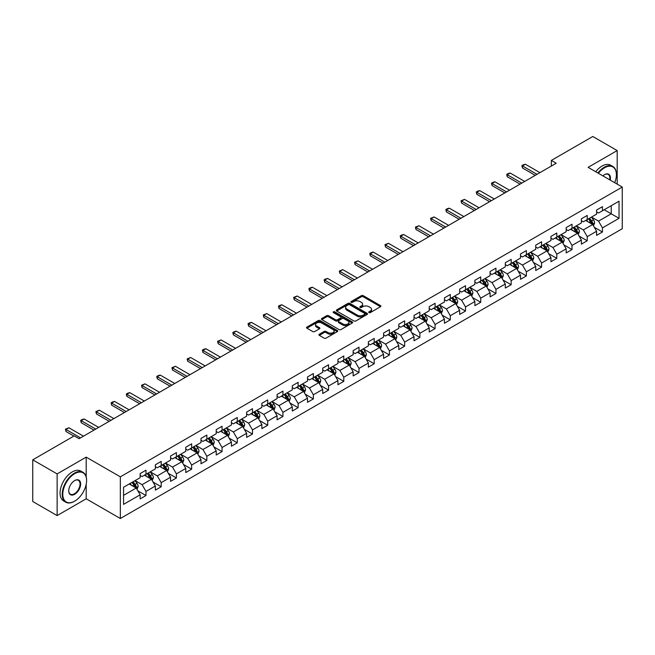 <?xml version="1.0" encoding="UTF-8"?>
<svg xmlns="http://www.w3.org/2000/svg" width="655" height="655" viewBox="0 0 655 655"><rect width="100%" height="100%" fill="white"/><g stroke="black" fill="none" stroke-linecap="round" stroke-linejoin="round"><path stroke-width="0.98" d="M368.978 312.591A0.95 0.549 0 0 0 370.321 312.591L380.49 306.72A1.351 0.778 0 0 0 380.891 306.172A1.351 0.778 0 0 0 380.49 305.615L363.263 295.667A1.351 0.778 0 0 0 361.347 295.667L351.17 301.537A0.95 0.549 0 0 0 352.513 302.315L353.831 301.554A4.331 2.505 0 0 1 359.955 301.554L361.396 302.381A4.331 2.505 0 0 1 362.665 304.149A4.331 2.505 0 0 1 361.396 305.918L360.078 306.679A0.95 0.549 0 0 0 361.413 307.457L362.731 306.696A4.331 2.505 0 0 1 368.863 306.696L370.296 307.523A4.331 2.505 0 0 1 371.565 309.291A4.331 2.505 0 0 1 370.296 311.06L368.978 311.821A0.95 0.549 0 0 0 368.978 312.591L368.978 311.821M319.312 334.247A1.351 0.778 0 0 0 318.919 334.803A1.351 0.778 0 0 0 319.312 335.352L324.151 338.144A1.351 0.778 0 0 0 326.067 338.144L337.366 331.618A1.351 0.778 0 0 0 337.759 331.07A1.351 0.778 0 0 0 337.366 330.513L320.131 320.565A1.351 0.778 0 0 0 318.215 320.565L306.917 327.091A1.351 0.778 0 0 0 306.524 327.639A1.351 0.778 0 0 0 306.917 328.196L312.754 331.569A1.351 0.778 0 0 0 314.67 331.569L319.509 328.777A1.351 0.778 0 0 0 319.902 328.221A1.351 0.778 0 0 0 319.509 327.672L316.611 325.994A3.619 2.088 0 0 1 315.554 324.52A3.619 2.088 0 0 1 317.79 322.587A3.619 2.088 0 0 1 321.736 323.038L333.076 329.588A3.619 2.088 0 0 1 334.14 331.07A3.619 2.088 0 0 1 331.905 333.002A3.619 2.088 0 0 1 327.959 332.543L326.067 331.455A1.351 0.778 0 0 0 324.151 331.455L319.312 334.247L319.312 335.352M86.198 457.125L57.132 473.909L32.75 459.835L32.75 501.501L57.132 515.583L86.198 498.799L120.34 518.506L120.34 476.84L86.198 457.125L86.198 476.906M617.182 184.129L617.182 150.568L588.116 167.352L622.25 187.06L120.34 476.84M617.182 150.568L592.791 136.494L551.346 160.426L551.346 166.059M32.75 459.835L74.203 435.902L79.083 438.711L556.218 163.242L551.346 160.426M353.921 320.95A1.351 0.778 0 0 0 355.837 320.95L367.136 314.433A1.351 0.778 0 0 0 367.537 313.876A1.351 0.778 0 0 0 367.136 313.327L349.901 303.38A1.351 0.778 0 0 0 347.993 303.38L336.695 309.897A1.351 0.778 0 0 0 336.293 310.454A1.351 0.778 0 0 0 336.695 311.002L353.921 320.95M333.772 312.795A0.95 0.549 0 0 1 334.73 312.934L334.73 311.805L352.251 321.924A1.351 0.778 0 0 1 352.644 322.473A1.351 0.778 0 0 1 352.251 323.03L340.952 329.547A1.351 0.778 0 0 1 339.036 329.547L321.802 319.599L326.64 316.832L326.64 315.702L321.802 318.494A1.351 0.778 0 0 0 321.409 319.05A1.351 0.778 0 0 0 321.802 319.599L321.802 318.494M326.64 316.832A1.351 0.778 0 0 1 328.556 316.832L328.556 315.702A1.351 0.778 0 0 0 326.64 315.702M328.556 315.702L335.54 319.738A1.351 0.778 0 0 0 337.456 319.738L340.665 317.888A1.351 0.778 0 0 0 341.058 317.331A1.351 0.778 0 0 0 340.665 316.783L333.387 312.582A0.95 0.549 0 0 1 334.73 311.805M120.34 518.506L622.25 228.734L622.25 187.06M137.845 490.832L145.991 495.532L145.991 491.422L155.35 486.018L155.35 490.128L161.204 486.747L161.204 482.637L170.57 477.233L170.57 481.343L176.416 477.962L176.416 473.852L185.783 468.448L185.783 472.558L191.637 469.176L191.637 465.066L200.995 459.663L200.995 463.773L206.849 460.391L206.849 456.281L216.215 450.877L216.215 454.988L222.061 451.606L222.061 447.496L231.428 442.092L231.428 446.202L237.282 442.829L237.282 438.711L246.64 433.307L246.64 437.417L252.494 434.044L252.494 429.934L261.861 424.522L261.861 428.632L267.715 425.259L267.715 421.149L277.073 415.737L277.073 419.847L282.927 416.474L282.927 412.363L292.294 406.952L292.294 411.07L298.14 407.688L298.14 403.578L307.506 398.174L307.506 402.285L313.36 398.903L313.36 394.793L322.719 389.389L322.719 393.499L328.573 390.118L328.573 386.008L337.939 380.604L337.939 384.714L343.785 381.333L343.785 377.223L353.151 371.819L353.151 375.929L359.005 372.548L359.005 368.438L368.364 363.034L368.364 367.144L374.218 363.762L374.218 359.652L383.584 354.249L383.584 358.359L389.438 354.977L389.438 350.867L398.797 345.463L398.797 349.573L404.651 346.192L404.651 342.082L414.017 336.678L414.017 340.788L419.863 337.407L419.863 333.297L429.23 327.893L429.23 332.003L435.084 328.63L435.084 324.512L444.442 319.108L444.442 323.218L450.296 319.845L450.296 315.735L459.663 310.323L459.663 314.433L465.508 311.06L465.508 306.949L474.875 301.537L474.875 305.648L480.729 302.274L480.729 298.164L490.087 292.752L490.087 296.871L495.941 293.489L495.941 289.379L505.308 283.975L505.308 288.085L511.162 284.704L511.162 280.594L520.52 275.19L520.52 279.3L526.374 275.919L526.374 271.809L535.733 266.405L535.733 270.515L541.587 267.134L541.587 263.023L550.953 257.62L550.953 261.73L556.807 258.348L556.807 254.238L566.166 248.835L566.166 252.945L572.02 249.563L572.02 245.453L581.386 240.049L581.386 244.159L587.232 240.778L587.232 236.668L596.599 231.264L596.599 235.374L602.453 231.993L602.453 227.883L619.032 218.311L619.032 201.191L611.23 205.703L611.23 213.808L619.032 218.311M145.991 495.532L140.137 498.913L140.137 494.803L123.558 504.375L123.558 487.255L140.137 477.683L140.137 473.573L145.991 470.192L145.991 474.302L155.35 468.898L155.35 464.788L161.204 461.407L161.204 465.517L170.57 460.113L170.57 456.003L176.416 452.621L176.416 456.732L185.783 451.328L185.783 447.218L191.637 443.836L191.637 447.946L200.995 442.543L200.995 438.432L206.849 435.051L206.849 439.161L216.215 433.757L216.215 429.647L222.061 426.266L222.061 430.384L231.428 424.972L231.428 420.862L237.282 417.489L237.282 421.599L246.64 416.187L246.64 412.077L252.494 408.704L252.494 412.814L261.861 407.402L261.861 403.292L267.715 399.918L267.715 404.029L277.073 398.625L277.073 394.506L282.927 391.133L282.927 395.243L292.294 389.84L292.294 385.729L298.14 382.348L298.14 386.458L307.506 381.054L307.506 376.944L313.36 373.563L313.36 377.673L322.719 372.269L322.719 368.159L328.573 364.778L328.573 368.888L337.939 363.484L337.939 359.374L343.785 355.993L343.785 360.103L353.151 354.699L353.151 350.589L359.005 347.207L359.005 351.317L368.364 345.914L368.364 341.804L374.218 338.422L374.218 342.532L383.584 337.128L383.584 333.018L389.438 329.637L389.438 333.747L398.797 328.343L398.797 324.233L404.651 320.852L404.651 324.962L414.017 319.558L414.017 315.448L419.863 312.067L419.863 316.185L429.23 310.773L429.23 306.663L435.084 303.29L435.084 307.4L444.442 301.988L444.442 297.878L450.296 294.504L450.296 298.615L459.663 293.203L459.663 289.092L465.508 285.719L465.508 289.829L474.875 284.426L474.875 280.307L480.729 276.934L480.729 281.044L490.087 275.64L490.087 271.53L495.941 268.149L495.941 272.259L505.308 266.855L505.308 262.745L511.162 259.364L511.162 263.474L520.52 258.07L520.52 253.96L526.374 250.578L526.374 254.689L535.733 249.285L535.733 245.175L541.587 241.793L541.587 245.903L550.953 240.5L550.953 236.39L556.807 233.008L556.807 237.118L566.166 231.714L566.166 227.604L572.02 224.223L572.02 228.333L581.386 222.929L581.386 218.819L587.232 215.438L587.232 219.548L596.599 214.144L596.599 210.034L602.453 206.653L602.453 210.771L619.032 201.191M144.428 475.202L151.452 479.255L142.086 484.667L135.061 480.606M140.137 475.432L142.086 476.553L145.991 474.302M142.086 484.667L145.991 491.422M151.452 479.255L155.35 486.018M159.64 466.417L166.665 470.47L157.298 475.882L150.282 471.829M155.35 466.647L157.298 467.768L161.204 465.517M157.298 475.882L161.204 482.637M166.665 470.47L170.57 477.233M174.86 457.632L181.877 461.693L172.519 467.097L165.494 463.044M170.57 457.861L172.519 458.983L176.416 456.732M172.519 467.097L176.416 473.852M181.877 461.693L185.783 468.448M190.073 448.847L197.098 452.908L187.731 458.312L180.706 454.259M185.783 449.076L187.731 450.206L191.637 447.946M187.731 458.312L191.637 465.066M197.098 452.908L200.995 459.663M205.285 440.07L212.31 444.123L202.952 449.526L195.927 445.474M200.995 440.291L202.952 441.421L206.849 439.161M202.952 449.526L206.849 456.281M212.31 444.123L216.215 450.877M220.506 431.285L227.531 435.338L218.164 440.741L211.139 436.688M216.215 431.506L218.164 432.636L222.061 430.384M218.164 440.741L222.061 447.496M227.531 435.338L231.428 442.092M235.718 422.5L242.743 426.552L233.377 431.956L226.36 427.903M231.428 422.721L233.377 423.85L237.282 421.599M233.377 431.956L237.282 438.711M242.743 426.552L246.64 433.307M250.939 413.714L257.955 417.767L248.597 423.171L241.572 419.118M246.64 413.935L248.597 415.065L252.494 412.814M248.597 423.171L252.494 429.934M257.955 417.767L261.861 424.522M266.151 404.929L273.176 408.982L263.809 414.386L256.785 410.333M261.861 405.15L263.809 406.28L267.715 404.029M263.809 414.386L267.715 421.149M273.176 408.982L277.073 415.737M281.363 396.144L288.388 400.197L279.022 405.601L272.005 401.548M277.073 396.365L279.022 397.495L282.927 395.243M279.022 405.601L282.927 412.363M288.388 400.197L292.294 406.952M296.584 387.359L303.601 391.412L294.242 396.815L287.218 392.763M292.294 387.58L294.242 388.71L298.14 386.458M294.242 396.815L298.14 403.578M303.601 391.412L307.506 398.174M311.796 378.574L318.821 382.626L309.455 388.038L302.43 383.977M307.506 378.803L309.455 379.925L313.36 377.673M309.455 388.038L313.36 394.793M318.821 382.626L322.719 389.389M327.009 369.788L334.034 373.841L324.675 379.253L317.65 375.192M322.719 370.018L324.675 371.139L328.573 368.888M324.675 379.253L328.573 386.008M334.034 373.841L337.939 380.604M342.229 361.003L349.254 365.056L339.888 370.468L332.863 366.407M337.939 361.232L339.888 362.354L343.785 360.103M339.888 370.468L343.785 377.223M349.254 365.056L353.151 371.819M357.442 352.218L364.467 356.279L355.1 361.683L348.083 357.63M353.151 352.447L355.1 353.569L359.005 351.317M355.1 361.683L359.005 368.438M364.467 356.279L368.364 363.034M372.662 343.433L379.679 347.494L370.321 352.898L363.296 348.845M368.364 343.662L370.321 344.784L374.218 342.532M370.321 352.898L374.218 359.652M379.679 347.494L383.584 354.249M387.875 334.648L394.899 338.709L385.533 344.112L378.508 340.06M383.584 334.877L385.533 336.007L389.438 333.747M385.533 344.112L389.438 350.867M394.899 338.709L398.797 345.463M403.087 325.871L410.112 329.923L400.745 335.327L393.729 331.274M398.797 326.092L400.745 327.222L404.651 324.962M400.745 335.327L404.651 342.082M410.112 329.923L414.017 336.678M418.308 317.085L425.324 321.138L415.966 326.542L408.941 322.489M414.017 317.307L415.966 318.436L419.863 316.185M415.966 326.542L419.863 333.297M425.324 321.138L429.23 327.893M433.52 308.3L440.545 312.353L431.178 317.757L424.153 313.704M429.23 308.521L431.178 309.651L435.084 307.4M431.178 317.757L435.084 324.512M440.545 312.353L444.442 319.108M448.732 299.515L455.757 303.568L446.399 308.972L439.374 304.919M444.442 299.736L446.399 300.866L450.296 298.615M446.399 308.972L450.296 315.735M455.757 303.568L459.663 310.323M463.953 290.73L470.97 294.783L461.611 300.186L454.586 296.134M459.663 290.951L461.611 292.081L465.508 289.829M461.611 300.186L465.508 306.949M470.97 294.783L474.875 301.537M479.165 281.945L486.19 285.998L476.824 291.401L469.807 287.349M474.875 282.166L476.824 283.296L480.729 281.044M476.824 291.401L480.729 298.164M486.19 285.998L490.087 292.752M494.386 273.16L501.402 277.212L492.044 282.616L485.019 278.563M490.087 273.389L492.044 274.51L495.941 272.259M492.044 282.616L495.941 289.379M501.402 277.212L505.308 283.975M509.598 264.374L516.623 268.427L507.257 273.839L500.232 269.778M505.308 264.604L507.257 265.725L511.162 263.474M507.257 273.839L511.162 280.594M516.623 268.427L520.52 275.19M524.811 255.589L531.835 259.642L522.469 265.054L515.452 260.993M520.52 255.818L522.469 256.94L526.374 254.689M522.469 265.054L526.374 271.809M531.835 259.642L535.733 266.405M540.031 246.804L547.048 250.857L537.689 256.269L530.665 252.216M535.733 247.033L537.689 248.155L541.587 245.903M537.689 256.269L541.587 263.023M547.048 250.857L550.953 257.62M555.243 238.019L562.268 242.08L552.902 247.484L545.877 243.431M550.953 238.248L552.902 239.37L556.807 237.118M552.902 247.484L556.807 254.238M562.268 242.08L566.166 248.835M570.456 229.234L577.481 233.295L568.114 238.698L561.098 234.646M566.166 229.463L568.114 230.585L572.02 228.333M568.114 238.698L572.02 245.453M577.481 233.295L581.386 240.049M585.676 220.448L592.693 224.509L583.335 229.913L576.31 225.86M581.386 220.678L583.335 221.808L587.232 219.548M583.335 229.913L587.232 236.668M592.693 224.509L596.599 231.264M604.205 209.756L611.23 213.808L598.547 221.128L591.522 217.075M596.599 211.893L598.547 213.022L602.453 210.771M598.547 221.128L602.453 227.883M57.132 473.909L57.132 515.583M123.558 495.36L136.232 488.041L129.215 483.988M136.232 488.041L140.137 494.803M594.306 227.293L602.453 231.993M579.094 236.078L587.232 240.778M563.873 244.864L572.02 249.563M548.661 253.649L556.807 258.348M533.448 262.434L541.587 267.134M518.228 271.219L526.374 275.919M503.015 280.004L511.162 284.704M487.795 288.79L495.941 293.489M472.583 297.575L480.729 302.274M457.37 306.352L465.508 311.06M442.15 315.137L450.296 319.845M426.937 323.922L435.084 328.63M411.725 332.707L419.863 337.407M396.504 341.492L404.651 346.192M381.292 350.278L389.438 354.977M366.071 359.063L374.218 363.762M350.859 367.848L359.005 372.548M335.647 376.633L343.785 381.333M320.426 385.418L328.573 390.118M305.214 394.204L313.36 398.903M290.001 402.989L298.14 407.688M274.781 411.774L282.927 416.474M259.568 420.551L267.715 425.259M244.348 429.336L252.494 434.044M229.135 438.121L237.282 442.829M213.923 446.906L222.061 451.606M198.702 455.692L206.849 460.391M183.49 464.477L191.637 469.176M168.278 473.262L176.416 477.962M153.057 482.047L161.204 486.747M86.198 498.799L86.198 484.266M369.354 312.73L370.296 312.189A4.331 2.505 0 0 0 371.565 310.421L371.565 309.291M362.665 304.149L362.665 305.279A4.331 2.505 0 0 1 361.396 307.048L360.455 307.588M380.473 306.728L363.263 296.789A1.351 0.778 0 0 0 361.347 296.789L351.555 302.446M367.136 313.327L367.136 314.433L349.901 304.501A1.351 0.778 0 0 0 347.993 304.501L336.711 311.019L336.695 309.897M364.745 314.269A0.95 0.549 0 0 0 364.745 313.491L349.614 304.755A0.95 0.549 0 0 0 348.28 304.755L346.888 305.558A4.331 2.505 0 0 0 345.619 307.326A4.331 2.505 0 0 0 346.888 309.094L357.229 315.063A4.331 2.505 0 0 0 363.353 315.063L364.745 314.269L364.745 315.391A0.95 0.549 0 0 0 365.023 315.006L365.023 313.876M345.619 307.326L345.619 308.456A4.331 2.505 0 0 0 346.888 310.224L346.888 309.094M364.745 315.391L363.353 316.193A4.331 2.505 0 0 1 357.229 316.193L346.888 310.224M328.556 316.832L335.54 320.86A1.351 0.778 0 0 0 337.456 320.86L340.665 319.01A1.351 0.778 0 0 0 341.058 318.461L341.058 317.331M334.73 312.934L352.234 323.038M342.794 323.922A3.619 2.088 0 0 0 346.741 324.381A3.619 2.088 0 0 0 348.976 322.448A3.619 2.088 0 0 0 347.92 320.966L343.924 318.657A1.351 0.778 0 0 0 342.008 318.657L338.799 320.508A1.351 0.778 0 0 0 338.406 321.065A1.351 0.778 0 0 0 338.799 321.613L342.794 323.922L342.794 325.052A3.619 2.088 0 0 0 346.741 325.502A3.619 2.088 0 0 0 348.976 323.57L348.976 322.448M338.406 321.065L338.406 322.194A1.351 0.778 0 0 0 338.799 322.743L338.799 321.613M342.794 325.052L338.799 322.743M334.14 331.07L334.14 332.191A3.619 2.088 0 0 1 331.905 334.124A3.619 2.088 0 0 1 327.959 333.673L326.067 332.584A1.351 0.778 0 0 0 324.151 332.584L319.337 335.36M315.554 324.52L315.554 325.641A3.619 2.088 0 0 0 316.611 327.123L316.611 325.994M319.493 328.785L316.611 327.123M337.341 331.635L320.131 321.695A1.351 0.778 0 0 0 318.215 321.695L306.933 328.204M593.471 225.844L594.625 222.921A3.652 2.112 -120 0 0 593.463 219.81L591.449 217.116M587.936 221.758L586.569 219.933M588.427 218.868L590.442 221.554A3.652 2.112 60 0 1 591.481 223.748L592.652 223.077A3.652 2.112 -120 0 0 591.604 220.874L589.598 218.189M588.681 218.721L590.916 221.701A1.859 1.073 60 0 1 591.252 222.266L592.652 223.077M537.002 174.336L522.453 165.928L522.453 167.958L521.912 165.625L523.378 164.773L525.375 164.241L539.933 172.642M535.25 175.344L522.453 167.958M525.375 164.241L522.453 165.928L521.912 165.625M614.709 182.704A16.825 9.719 120 0 0 616.396 174.672A16.825 9.719 120 0 0 604.5 167.803A16.825 9.719 120 0 0 598.383 173.28M597.884 172.994A17.243 9.956 -60 0 1 604.205 167.295A17.243 9.956 -60 0 1 612.826 166.444A17.243 9.956 -60 0 1 616.396 174.336A17.243 9.956 -60 0 1 616.396 174.5M602.87 175.876A8.417 4.855 -60 0 1 604.5 174.672L604.5 174.672A8.417 4.855 -60 0 1 610.223 180.117M595.731 171.749A17.243 9.956 -60 0 1 602.06 166.059A17.243 9.956 -60 0 1 610.681 165.199L612.826 166.444M609.69 179.806A7.999 4.618 120 0 0 608.208 174.443A7.999 4.618 120 0 0 604.352 174.762M74.4 501.329L74.686 501.165A16.825 9.719 120 0 0 86.591 480.557A16.825 9.719 120 0 0 74.686 473.68A16.825 9.719 120 0 0 62.79 494.296A16.825 9.719 120 0 0 74.686 501.165L74.4 501.329A17.243 9.956 -60 0 1 65.778 502.188A17.243 9.956 -60 0 1 63.134 488.368A17.243 9.956 -60 0 1 74.4 473.18A17.243 9.956 -60 0 1 83.021 472.32A17.243 9.956 -60 0 1 86.591 480.213A17.243 9.956 -60 0 1 86.591 480.385M74.686 494.296A8.417 4.855 -60 0 1 68.742 490.857A8.417 4.855 -60 0 1 74.686 480.557L74.686 480.557A8.417 4.855 -60 0 1 80.639 483.988A8.417 4.855 -60 0 1 74.686 494.296M68.742 490.685A7.999 4.618 120 0 0 70.396 494.181A7.999 4.618 120 0 0 74.4 493.788A7.999 4.618 120 0 0 79.623 486.739A7.999 4.618 120 0 0 78.395 480.328A7.999 4.618 120 0 0 74.539 480.639M65.778 502.188L63.633 500.944A17.243 9.956 -60 0 1 60.989 487.132A17.243 9.956 -60 0 1 72.255 471.936A17.243 9.956 -60 0 1 80.876 471.084L83.021 472.32M578.25 234.629L579.413 231.706A3.652 2.112 -120 0 0 578.242 228.587L576.236 225.901M572.724 230.544L571.356 228.718M573.207 227.645L575.221 230.339A3.652 2.112 60 0 1 576.269 232.533L577.44 231.862A3.652 2.112 -120 0 0 576.392 229.659L574.378 226.974M573.461 227.506L575.696 230.486A1.859 1.073 60 0 1 576.032 231.051L577.44 231.862M563.038 243.414L564.201 240.491A3.652 2.112 -120 0 0 563.03 237.372L561.016 234.686M557.511 239.329L556.144 237.503M557.995 236.43L560.009 239.124A3.652 2.112 60 0 1 561.057 241.318L562.227 240.647A3.652 2.112 -120 0 0 561.179 238.445L559.165 235.759M558.248 236.283L560.483 239.272A1.859 1.073 60 0 1 560.819 239.836L562.227 240.647M521.789 183.122L507.24 174.713L507.24 176.744L506.7 174.41L508.165 173.559L510.163 173.026L524.712 181.427M520.037 184.129L507.24 176.744M510.163 173.026L507.24 174.713L506.7 174.41M506.577 191.899L492.02 183.498L492.02 185.529L491.487 183.187L492.945 182.344L494.951 181.812L509.5 190.212M504.817 192.914L492.02 185.529M494.951 181.812L492.02 183.498L491.487 183.187M547.817 252.191L548.98 249.268A3.652 2.112 -120 0 0 547.817 246.157L545.803 243.472M542.291 248.114L540.924 246.288M542.782 245.216L544.788 247.909A3.652 2.112 60 0 1 545.836 250.104L547.007 249.432A3.652 2.112 -120 0 0 545.959 247.23L543.945 244.544M543.036 245.068L545.263 248.048A1.859 1.073 60 0 1 545.607 248.622L547.007 249.432M532.605 260.977L533.768 258.054A3.652 2.112 -120 0 0 532.597 254.942L530.583 252.257M527.078 256.899L525.711 255.073M527.562 254.001L529.576 256.686A3.652 2.112 60 0 1 530.624 258.889L531.794 258.209A3.652 2.112 -120 0 0 530.746 256.015L528.732 253.329M527.815 253.853L530.051 256.834A1.859 1.073 60 0 1 530.386 257.399L531.794 258.209M517.393 269.762L518.547 266.839A3.652 2.112 -120 0 0 517.385 263.728L515.37 261.042M511.858 265.684L510.491 263.859M512.349 262.786L514.363 265.471A3.652 2.112 60 0 1 515.403 267.674L516.574 266.994A3.652 2.112 -120 0 0 515.534 264.8L513.52 262.115M512.603 262.639L514.838 265.619A1.859 1.073 60 0 1 515.174 266.184L516.574 266.994M491.356 200.684L476.807 192.283L476.807 194.314L476.267 191.972L477.732 191.129L479.73 190.597L494.288 198.997M489.604 201.699L476.807 194.314M479.73 190.597L476.807 192.283L476.267 191.972M476.144 209.469L461.587 201.069L461.587 203.099L461.055 200.757L464.518 199.382L479.067 207.782M474.384 210.484L461.587 203.099M464.518 199.382L461.587 201.069L461.055 200.757M460.923 218.254L446.374 209.854L446.374 211.884L445.842 209.543L447.3 208.699L449.305 208.167L463.855 216.568M459.171 219.269L446.374 211.884M449.305 208.167L446.374 209.854L445.842 209.543M445.711 227.039L431.162 218.639L431.162 220.669L430.622 218.328L434.085 216.952L448.634 225.353M443.959 228.055L431.162 220.669M434.085 216.952L431.162 218.639L430.622 218.328M430.499 235.825L415.941 227.424L415.941 229.455L415.409 227.113L418.873 225.738L433.422 234.138M428.738 236.84L415.941 229.455M418.873 225.738L415.941 227.424L415.409 227.113M415.278 244.61L400.729 236.209L400.729 238.232L400.189 235.898L401.654 235.055L403.652 234.523L418.209 242.923M413.526 245.625L400.729 238.232M403.652 234.523L400.729 236.209L400.189 235.898M400.066 253.395L385.517 244.995L385.517 247.017L384.976 244.683L388.44 243.3L402.989 251.708M398.314 254.41L385.517 247.017M388.44 243.3L385.517 244.995L384.976 244.683M384.853 262.18L370.296 253.78L370.296 255.802L369.764 253.469L371.221 252.625L373.227 252.085L387.776 260.494M383.093 263.195L370.296 255.802M373.227 252.085L370.296 253.78L369.764 253.469M369.633 270.965L355.084 262.565L355.084 264.587L354.543 262.254L358.007 260.87L372.564 269.27M367.881 271.981L355.084 264.587M358.007 260.87L355.084 262.565L354.543 262.254M354.421 279.75L339.871 271.35L339.871 273.372L339.331 271.039L342.794 269.655L357.343 278.056M352.66 280.758L339.871 273.372M342.794 269.655L339.871 271.35L339.331 271.039M339.208 288.536L324.651 280.127L324.651 282.158L324.119 279.824L325.576 278.973L327.582 278.44L342.131 286.841M337.448 289.543L324.651 282.158M327.582 278.44L324.651 280.127L324.119 279.824M323.988 297.321L309.438 288.912L309.438 290.943L308.898 288.609L310.364 287.758L312.361 287.226L326.919 295.626M322.235 298.328L309.438 290.943M312.361 287.226L309.438 288.912L308.898 288.609M308.775 306.098L294.218 297.697L294.218 299.728L293.686 297.386L297.149 296.011L311.698 304.411M307.015 307.113L294.218 299.728M297.149 296.011L294.218 297.697L293.686 297.386M293.555 314.883L279.005 306.483L279.005 308.513L278.473 306.172L279.931 305.328L281.928 304.796L296.486 313.196M291.802 315.898L279.005 308.513M281.928 304.796L279.005 306.483L278.473 306.172M278.342 323.668L263.793 315.268L263.793 317.298L263.253 314.957L266.716 313.581L281.265 321.982M276.59 324.683L263.793 317.298M266.716 313.581L263.793 315.268L263.253 314.957M263.13 332.453L248.573 324.053L248.573 326.084L248.04 323.742L249.498 322.899L251.504 322.366L266.053 330.767M261.37 333.469L248.573 326.084M251.504 322.366L248.573 324.053L248.04 323.742M247.909 341.239L233.36 332.838L233.36 334.869L232.82 332.527L234.285 331.684L236.283 331.152L250.84 339.552M246.157 342.254L233.36 334.869M236.283 331.152L233.36 332.838L232.82 332.527M232.697 350.024L218.148 341.623L218.148 343.654L217.607 341.312L221.071 339.937L235.62 348.337M230.937 351.039L218.148 343.654M221.071 339.937L218.148 341.623L217.607 341.312M217.485 358.809L202.927 350.409L202.927 352.431L202.395 350.098L203.852 349.254L205.858 348.714L220.407 357.122M215.724 359.824L202.927 352.431M205.858 348.714L202.927 350.409L202.395 350.098M502.172 278.547L503.335 275.624A3.652 2.112 -120 0 0 502.172 272.513L500.158 269.827M496.646 274.47L495.278 272.644M497.129 271.571L499.143 274.257A3.652 2.112 60 0 1 500.191 276.459L501.362 275.78A3.652 2.112 -120 0 0 500.314 273.585L498.299 270.9M497.391 271.424L499.618 274.404A1.859 1.073 60 0 1 499.962 274.969L501.362 275.78M486.96 287.332L488.122 284.409A3.652 2.112 -120 0 0 486.952 281.298L484.937 278.612M481.433 283.255L480.066 281.429M481.916 280.356L483.93 283.042A3.652 2.112 60 0 1 484.978 285.244L486.149 284.565A3.652 2.112 -120 0 0 485.101 282.37L483.087 279.677M482.17 280.209L484.405 283.189A1.859 1.073 60 0 1 484.741 283.754L486.149 284.565M471.747 296.117L472.902 293.194A3.652 2.112 -120 0 0 471.739 290.083L469.725 287.398M466.213 292.04L464.845 290.214M466.704 289.142L468.718 291.827A3.652 2.112 60 0 1 469.758 294.029L470.929 293.35A3.652 2.112 -120 0 0 469.889 291.156L467.875 288.462M466.958 288.994L469.193 291.974A1.859 1.073 60 0 1 469.529 292.539L470.929 293.35M456.527 304.902L457.689 301.98A3.652 2.112 -120 0 0 456.519 298.868L454.513 296.183M451 300.817L449.633 298.999M451.483 297.927L453.497 300.612A3.652 2.112 60 0 1 454.545 302.815L455.716 302.135A3.652 2.112 -120 0 0 454.668 299.941L452.654 297.247M451.737 297.779L453.972 300.76A1.859 1.073 60 0 1 454.316 301.325L455.716 302.135M441.314 313.688L442.477 310.765A3.652 2.112 -120 0 0 441.306 307.654L439.292 304.968M435.788 309.602L434.421 307.776M436.271 306.712L438.285 309.397A3.652 2.112 60 0 1 439.333 311.592L440.504 310.92A3.652 2.112 -120 0 0 439.456 308.718L437.442 306.032M436.525 306.565L438.76 309.545A1.859 1.073 60 0 1 439.096 310.11L440.504 310.92M426.094 322.473L427.257 319.55A3.652 2.112 -120 0 0 426.094 316.439L424.08 313.745M420.567 318.387L419.2 316.561M421.059 315.497L423.065 318.183A3.652 2.112 60 0 1 424.113 320.377L425.283 319.706A3.652 2.112 -120 0 0 424.235 317.503L422.229 314.818M421.312 315.35L423.539 318.33A1.859 1.073 60 0 1 423.883 318.895L425.283 319.706M410.881 331.258L412.044 328.335A3.652 2.112 -120 0 0 410.873 325.224L408.859 322.53M405.355 327.173L403.988 325.347M405.838 324.282L407.852 326.968A3.652 2.112 60 0 1 408.9 329.162L410.071 328.491A3.652 2.112 -120 0 0 409.023 326.288L407.009 323.603M406.092 324.135L408.327 327.115A1.859 1.073 60 0 1 408.663 327.68L410.071 328.491M395.669 340.043L396.824 337.12A3.652 2.112 -120 0 0 395.661 334.009L393.647 331.315M390.134 335.958L388.767 334.132M390.626 333.067L392.64 335.753A3.652 2.112 60 0 1 393.68 337.947L394.85 337.276A3.652 2.112 -120 0 0 393.811 335.073L391.796 332.388M390.879 332.92L393.115 335.9A1.859 1.073 60 0 1 393.45 336.465L394.85 337.276M380.449 348.828L381.611 345.906A3.652 2.112 -120 0 0 380.449 342.786L378.434 340.101M374.922 344.743L373.555 342.917M375.405 341.844L377.419 344.538A3.652 2.112 60 0 1 378.467 346.732L379.638 346.061A3.652 2.112 -120 0 0 378.59 343.859L376.576 341.173M375.667 341.697L377.894 344.686A1.859 1.073 60 0 1 378.238 345.25L379.638 346.061M365.236 357.614L366.399 354.691A3.652 2.112 -120 0 0 365.228 351.571L363.214 348.886M359.71 353.528L358.342 351.702M360.193 350.63L362.207 353.323A3.652 2.112 60 0 1 363.255 355.518L364.426 354.846A3.652 2.112 -120 0 0 363.378 352.644L361.363 349.958M360.447 350.482L362.682 353.471A1.859 1.073 60 0 1 363.017 354.036L364.426 354.846M350.024 366.391L351.178 363.468A3.652 2.112 -120 0 0 350.016 360.356L348.002 357.671M344.489 362.313L343.122 360.487M344.98 359.415L346.994 362.109A3.652 2.112 60 0 1 348.034 364.303L349.205 363.623A3.652 2.112 -120 0 0 348.165 361.429L346.151 358.743M345.234 359.267L347.469 362.248A1.859 1.073 60 0 1 347.805 362.821L349.205 363.623M334.803 375.176L335.966 372.253A3.652 2.112 -120 0 0 334.795 369.142L332.789 366.456M329.277 371.098L327.909 369.273M329.76 368.2L331.774 370.886A3.652 2.112 60 0 1 332.822 373.088L333.993 372.408A3.652 2.112 -120 0 0 332.945 370.214L330.931 367.529M330.014 368.053L332.249 371.033A1.859 1.073 60 0 1 332.593 371.598L333.993 372.408M319.591 383.961L320.753 381.038A3.652 2.112 -120 0 0 319.583 377.927L317.569 375.241M314.064 379.884L312.697 378.058M314.547 376.985L316.561 379.671A3.652 2.112 60 0 1 317.61 381.873L318.78 381.194A3.652 2.112 -120 0 0 317.732 378.999L315.718 376.314M314.801 376.838L317.036 379.818A1.859 1.073 60 0 1 317.372 380.383L318.78 381.194M304.378 392.746L305.533 389.823A3.652 2.112 -120 0 0 304.37 386.712L302.356 384.026M298.844 388.669L297.476 386.843M299.335 385.77L301.341 388.456A3.652 2.112 60 0 1 302.389 390.658L303.56 389.979A3.652 2.112 -120 0 0 302.512 387.785L300.506 385.099M299.589 385.623L301.816 388.603A1.859 1.073 60 0 1 302.16 389.168L303.56 389.979M289.158 401.531L290.321 398.608A3.652 2.112 -120 0 0 289.15 395.497L287.144 392.812M283.631 397.454L282.264 395.628M284.114 394.556L286.129 397.241A3.652 2.112 60 0 1 287.177 399.444L288.347 398.764A3.652 2.112 -120 0 0 287.299 396.57L285.285 393.876M284.368 394.408L286.603 397.389A1.859 1.073 60 0 1 286.939 397.953L288.347 398.764M273.946 410.317L275.1 407.394A3.652 2.112 -120 0 0 273.937 404.282L271.923 401.597M268.419 406.239L267.052 404.413M268.902 403.341L270.916 406.026A3.652 2.112 60 0 1 271.964 408.229L273.127 407.549A3.652 2.112 -120 0 0 272.087 405.355L270.073 402.661M269.156 403.193L271.391 406.174A1.859 1.073 60 0 1 271.727 406.739L273.127 407.549M258.725 419.102L259.888 416.179A3.652 2.112 -120 0 0 258.725 413.068L256.711 410.382M253.198 415.016L251.831 413.19M253.681 412.126L255.696 414.811A3.652 2.112 60 0 1 256.744 417.014L257.914 416.334A3.652 2.112 -120 0 0 256.866 414.14L254.852 411.446M253.944 411.979L256.171 414.959A1.859 1.073 60 0 1 256.514 415.524L257.914 416.334M243.513 427.887L244.675 424.964A3.652 2.112 -120 0 0 243.504 421.853L241.49 419.167M237.986 423.801L236.619 421.976M238.469 420.911L240.483 423.597A3.652 2.112 60 0 1 241.531 425.791L242.702 425.12A3.652 2.112 -120 0 0 241.654 422.917L239.64 420.232M238.723 420.764L240.958 423.744A1.859 1.073 60 0 1 241.294 424.309L242.702 425.12M202.264 367.594L187.715 359.194L187.715 361.216L187.174 358.883L190.638 357.499L205.195 365.908M200.512 368.609L187.715 361.216M190.638 357.499L187.715 359.194L187.174 358.883M187.052 376.379L172.494 367.979L172.494 370.001L171.962 367.668L175.425 366.284L189.975 374.685M185.291 377.395L172.494 370.001M175.425 366.284L172.494 367.979L171.962 367.668M228.3 436.672L229.455 433.749A3.652 2.112 -120 0 0 228.292 430.638L226.278 427.944M222.765 432.587L221.398 430.761M223.257 429.696L225.271 432.382A3.652 2.112 60 0 1 226.311 434.576L227.481 433.905A3.652 2.112 -120 0 0 226.442 431.702L224.428 429.017M223.511 429.549L225.746 432.529A1.859 1.073 60 0 1 226.081 433.094L227.481 433.905M171.831 385.165L157.282 376.764L157.282 378.786L156.75 376.453L158.207 375.61L160.205 375.069L174.762 383.47M170.079 386.18L157.282 378.786M160.205 375.069L157.282 376.764L156.75 376.453M213.08 445.457L214.242 442.534A3.652 2.112 -120 0 0 213.08 439.423L211.066 436.729M207.553 441.372L206.186 439.546M208.036 438.482L210.05 441.167A3.652 2.112 60 0 1 211.098 443.361L212.269 442.69A3.652 2.112 -120 0 0 211.221 440.488L209.207 437.802M208.29 438.334L210.525 441.314A1.859 1.073 60 0 1 210.869 441.879L212.269 442.69M156.619 393.95L142.07 385.549L142.07 387.572L141.529 385.238L144.992 383.855L159.542 392.255M154.867 394.957L142.07 387.572M144.992 383.855L142.07 385.549L141.529 385.238M197.867 454.242L199.03 451.32A3.652 2.112 -120 0 0 197.859 448.208L195.845 445.515M192.341 450.157L190.973 448.331M192.824 447.267L194.838 449.952A3.652 2.112 60 0 1 195.886 452.147L197.057 451.475A3.652 2.112 -120 0 0 196.009 449.273L193.995 446.587M193.078 447.119L195.313 450.1A1.859 1.073 60 0 1 195.649 450.665L197.057 451.475M141.406 402.735L126.849 394.326L126.849 396.357L126.317 394.023L127.774 393.172L129.78 392.64L144.329 401.04M139.646 403.742L126.849 396.357M129.78 392.64L126.849 394.326L126.317 394.023M182.655 463.028L183.809 460.105A3.652 2.112 -120 0 0 182.647 456.985L180.633 454.3M177.12 458.942L175.753 457.116M177.611 456.044L179.617 458.737A3.652 2.112 60 0 1 180.665 460.932L181.836 460.26A3.652 2.112 -120 0 0 180.788 458.058L178.782 455.372M177.865 455.896L180.092 458.885A1.859 1.073 60 0 1 180.436 459.45L181.836 460.26M126.186 411.512L111.637 403.112L111.637 405.142L111.096 402.809L112.562 401.957L114.559 401.425L129.117 409.825M124.434 412.527L111.637 405.142M114.559 401.425L111.637 403.112L111.096 402.809M167.434 471.805L168.597 468.89A3.652 2.112 -120 0 0 167.426 465.77L165.42 463.085M161.908 467.727L160.541 465.901M162.391 464.829L164.405 467.523A3.652 2.112 60 0 1 165.453 469.717L166.624 469.046A3.652 2.112 -120 0 0 165.576 466.843L163.562 464.158M162.645 464.682L164.88 467.67A1.859 1.073 60 0 1 165.216 468.235L166.624 469.046M110.973 420.297L96.424 411.897L96.424 413.927L95.884 411.586L99.347 410.21L113.896 418.61M109.213 421.312L96.424 413.927M99.347 410.21L96.424 411.897L95.884 411.586M152.222 480.59L153.376 477.667A3.652 2.112 -120 0 0 152.214 474.556L150.2 471.87M146.695 476.512L145.328 474.687M147.178 473.614L149.193 476.3A3.652 2.112 60 0 1 150.241 478.502L151.403 477.822A3.652 2.112 -120 0 0 150.363 475.628L148.349 472.943M147.432 473.467L149.668 476.447A1.859 1.073 60 0 1 150.003 477.02L151.403 477.822M95.761 429.082L81.204 420.682L81.204 422.712L80.671 420.371L82.129 419.527L84.135 418.995L98.684 427.396M94.001 430.098L81.204 422.712M84.135 418.995L81.204 420.682L80.671 420.371M137.001 489.375L138.164 486.452A3.652 2.112 -120 0 0 137.001 483.341L134.987 480.655M131.475 485.298L130.108 483.472M131.958 482.399L133.972 485.085A3.652 2.112 60 0 1 135.02 487.287L136.191 486.608A3.652 2.112 -120 0 0 135.143 484.413L133.129 481.728M132.22 482.252L134.447 485.232A1.859 1.073 60 0 1 134.791 485.797L136.191 486.608M80.54 437.867L65.991 429.467L65.991 431.498L65.451 429.156L68.914 427.781L83.472 436.181M73.909 436.066L65.991 431.498M68.914 427.781L65.991 429.467L65.451 429.156M370.296 312.189L370.296 311.06M360.078 307.457L360.078 306.679M361.396 307.048L361.396 305.918M351.17 302.315L351.17 301.537M361.347 296.789L361.347 295.667M363.263 296.789L363.263 295.667M380.49 306.72L380.49 305.615M347.993 304.501L347.993 303.38M349.901 304.501L349.901 303.38M357.229 316.193L357.229 315.063M363.353 316.193L363.353 315.063M335.54 320.86L335.54 319.738M337.456 320.86L337.456 319.738M340.665 319.01L340.665 317.888M352.251 323.03L352.251 321.924M324.151 332.584L324.151 331.455M326.067 332.584L326.067 331.455M327.959 333.673L327.959 332.543M319.509 328.777L319.509 327.672M306.917 328.196L306.917 327.091M318.215 321.695L318.215 320.565M320.131 321.695L320.131 320.565M337.366 331.618L337.366 330.513M592.333 224.297L594.601 222.987M591.604 220.874L593.463 219.81M589.009 222.381L590.442 221.554M577.12 233.082L579.388 231.772M576.392 229.659L578.242 228.587M573.796 231.158L575.221 230.339M561.908 241.867L564.176 240.557M561.179 238.445L563.03 237.372M558.576 239.943L560.009 239.124M546.688 250.652L548.956 249.342M545.959 247.23L547.817 246.157M543.363 248.728L544.788 247.909M531.475 259.437L533.743 258.127M530.746 256.015L532.597 254.942M528.143 257.513L529.576 256.686M516.263 268.223L518.531 266.912M515.534 264.8L517.385 263.728M512.931 266.298L514.363 265.471M501.042 277.008L503.31 275.698M500.314 273.585L502.172 272.513M497.718 275.084L499.143 274.257M485.83 285.793L488.098 284.483M485.101 282.37L486.952 281.298M482.498 283.869L483.93 283.042M470.609 294.578L472.877 293.268M469.889 291.156L471.739 290.083M467.285 292.654L468.718 291.827M455.397 303.363L457.665 302.053M454.668 299.941L456.519 298.868M452.073 301.439L453.497 300.612M440.185 312.14L442.452 310.838M439.456 308.718L441.306 307.654M436.852 310.224L438.285 309.397M424.964 320.925L427.232 319.615M424.235 317.503L426.094 316.439M421.64 319.01L423.065 318.183M409.752 329.711L412.02 328.401M409.023 326.288L410.873 325.224M406.419 327.795L407.852 326.968M394.539 338.496L396.807 337.186M393.811 335.073L395.661 334.009M391.207 336.58L392.64 335.753M379.319 347.281L381.587 345.971M378.59 343.859L380.449 342.786M375.995 345.357L377.419 344.538M364.106 356.066L366.374 354.756M363.378 352.644L365.228 351.571M360.774 354.142L362.207 353.323M348.886 364.851L351.154 363.541M348.165 361.429L350.016 360.356M345.562 362.927L346.994 362.109M333.673 373.637L335.941 372.327M332.945 370.214L334.795 369.142M330.349 371.712L331.774 370.886M318.461 382.422L320.729 381.112M317.732 378.999L319.583 377.927M315.129 380.498L316.561 379.671M303.24 391.207L305.508 389.897M302.512 387.785L304.37 386.712M299.916 389.283L301.341 388.456M288.028 399.992L290.296 398.682M287.299 396.57L289.15 395.497M284.696 398.068L286.129 397.241M272.816 408.777L275.084 407.467M272.087 405.355L273.937 404.282M269.483 406.853L270.916 406.026M257.595 417.562L259.863 416.252M256.866 414.14L258.725 413.068M254.271 415.638L255.696 414.811M242.383 426.339L244.651 425.038M241.654 422.917L243.504 421.853M239.05 424.424L240.483 423.597M227.162 435.125L229.43 433.815M226.442 431.702L228.292 430.638M223.838 433.209L225.271 432.382M211.95 443.91L214.218 442.6M211.221 440.488L213.08 439.423M208.626 441.994L210.05 441.167M196.737 452.695L199.005 451.385M196.009 449.273L197.859 448.208M193.405 450.779L194.838 449.952M181.517 461.48L183.785 460.17M180.788 458.058L182.647 456.985M178.193 459.556L179.617 458.737M166.304 470.265L168.572 468.955M165.576 466.843L167.426 465.77M162.98 468.341L164.405 467.523M151.092 479.051L153.36 477.741M150.363 475.628L152.214 474.556M147.76 477.127L149.193 476.3M135.872 487.836L138.139 486.526M135.143 484.413L137.001 483.341M132.547 485.912L133.972 485.085"/></g></svg>
